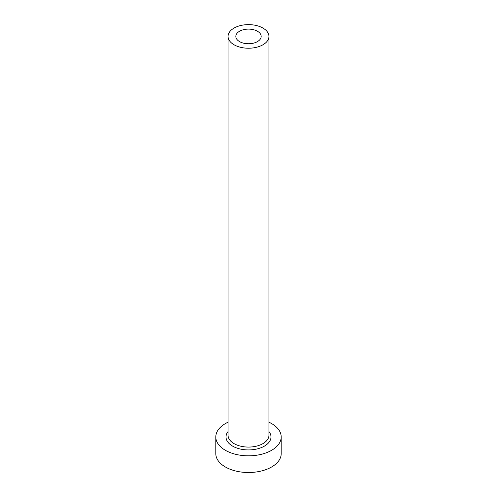 <?xml version="1.0" encoding="UTF-8"?>
<svg xmlns="http://www.w3.org/2000/svg" width="497" height="497" viewBox="0 0 497 497"><rect width="100%" height="100%" fill="white"/><g stroke="black" fill="none" stroke-linecap="round" stroke-linejoin="round"><path stroke-width="0.75" d="M257.458 31.249A12.673 7.318 0 0 0 243.648 29.665A12.673 7.318 0 0 0 235.827 36.424A12.673 7.318 0 0 0 239.542 41.599A12.673 7.318 0 0 0 253.352 43.183A12.673 7.318 0 0 0 261.173 36.424A12.673 7.318 0 0 0 257.458 31.249M234.05 44.767A20.439 11.798 0 0 0 256.322 47.327A20.439 11.798 0 0 0 268.939 36.424A20.439 11.798 0 0 0 262.95 28.081A20.439 11.798 0 0 0 240.678 25.521A20.439 11.798 0 0 0 228.061 36.424A20.439 11.798 0 0 0 234.05 44.767M228.061 422.208A32.703 18.88 0 0 0 215.797 436.944A32.703 18.88 0 0 0 225.377 450.294A32.703 18.88 0 0 0 261.012 454.388A32.703 18.88 0 0 0 281.203 436.944A32.703 18.88 0 0 0 271.623 423.593A32.703 18.88 0 0 0 268.939 422.208M215.797 436.944L215.797 453.631A32.703 18.88 0 0 0 225.377 466.981A32.703 18.88 0 0 0 261.012 471.075A32.703 18.88 0 0 0 281.203 453.631L281.203 436.944M268.939 431.539A22.483 12.978 180 0 1 261.335 447.604A22.483 12.978 180 0 1 232.602 446.12A22.483 12.978 180 0 1 228.061 431.539M228.061 36.424L228.061 435.273A20.439 11.798 0 0 0 234.05 443.622A20.439 11.798 0 0 0 256.322 446.176A20.439 11.798 0 0 0 268.939 435.273L268.939 36.424"/></g></svg>
